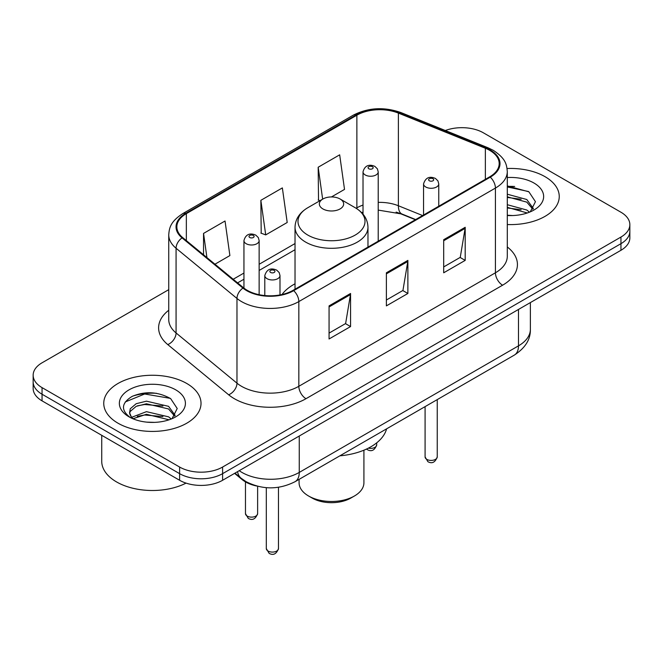 <?xml version="1.0" encoding="UTF-8"?>
<svg xmlns="http://www.w3.org/2000/svg" width="663" height="663" viewBox="0 0 663 663"><rect width="100%" height="100%" fill="white"/><g stroke="black" fill="none" stroke-linecap="round" stroke-linejoin="round"><path stroke-width="0.99" d="M295.027 283.789A53.703 31.004 0 0 0 281.999 294.521M415.386 219.726L399.756 213.411A40.526 23.396 0 0 0 396.134 212.102M256.639 486.004A30.399 17.553 180 0 1 242.136 479.581L234.586 473.357M156.443 393.292A40.526 23.396 0 0 0 132.716 396.118M514.67 186.477A40.526 23.396 0 0 0 507.294 186.436M168.742 289.656L42.051 362.802A30.399 17.553 0 0 0 33.15 375.208L33.15 388.452A30.399 17.553 0 0 0 42.051 400.858L179.615 480.277A30.399 17.553 0 0 0 222.602 480.277L620.949 250.291A30.399 17.553 0 0 0 629.85 237.884L629.85 231.263A30.399 17.553 0 0 1 620.949 243.677A30.399 17.553 0 0 0 629.85 231.263L629.85 224.649A30.399 17.553 0 0 0 620.949 212.235L483.385 132.815A30.399 17.553 0 0 0 445.329 130.512M33.15 375.208A30.399 17.553 0 0 0 42.051 387.623L179.615 467.042A30.399 17.553 0 0 0 222.602 467.042L222.602 473.655L620.949 243.677L222.602 473.655A30.399 17.553 0 0 1 179.615 473.655A30.399 17.553 0 0 0 222.602 473.655L222.602 480.277M42.051 387.623L42.051 394.236L179.615 473.655L42.051 394.236A30.399 17.553 0 0 1 33.15 381.83A30.399 17.553 0 0 0 42.051 394.236L42.051 400.858M545.003 176.665A48.631 28.078 0 0 0 507.071 168.518A48.631 28.078 0 0 1 545.003 176.665A48.631 28.078 0 0 1 559.249 196.521A48.631 28.078 0 0 0 545.003 176.665M186.775 383.487A48.631 28.078 0 0 0 133.777 377.396A48.631 28.078 0 0 0 103.751 403.336A48.631 28.078 0 0 0 117.997 423.193A48.631 28.078 0 0 0 170.996 429.284A48.631 28.078 0 0 0 201.022 403.336A48.631 28.078 0 0 0 186.775 383.487A48.631 28.078 0 0 0 133.777 377.396A48.631 28.078 0 0 0 103.751 403.336A48.631 28.078 0 0 0 117.997 423.193A48.631 28.078 0 0 0 170.996 429.284A48.631 28.078 0 0 0 201.022 403.336A48.631 28.078 0 0 0 186.775 383.487M489.692 150.352A32.421 18.721 180 0 1 499.189 163.595A32.421 18.721 180 0 1 489.692 176.83L293.096 290.328A32.421 18.721 180 0 1 243.611 287.833L182.715 237.619A32.421 18.721 180 0 1 176.847 226.879A32.421 18.721 180 0 1 186.344 213.643L356.868 115.196A32.421 18.721 180 0 1 398.388 113.1L485.366 148.255A32.421 18.721 180 0 1 489.692 150.352M490.264 150.02A33.233 19.186 0 0 0 485.83 147.874L398.853 112.71A33.233 19.186 0 0 0 356.288 114.865L185.773 213.312A33.233 19.186 0 0 0 182.052 237.884L242.948 288.098A33.233 19.186 0 0 0 293.668 290.659L490.264 177.162A33.233 19.186 0 0 0 490.264 150.02M329.063 305.883L329.063 338.975L350.561 326.569L350.561 293.477L329.063 305.883M329.063 333.108L345.622 323.544L350.47 294.571A8.105 4.682 -120 0 0 350.561 293.477M345.473 323.635L350.561 326.569M443.696 239.699L443.696 272.791L465.194 260.385L465.194 227.293L443.696 239.699M443.696 266.924L460.255 257.368L465.103 228.395A8.105 4.682 -120 0 0 465.194 227.293M460.105 257.451L465.194 260.385M386.38 272.791L386.38 305.883L407.878 293.477L407.878 260.385L386.38 272.791M386.38 300.016L402.938 290.46L407.786 261.487A8.105 4.682 -120 0 0 407.878 260.385M402.789 290.543L407.878 293.477M507.294 224.533A48.631 28.078 0 0 0 559.249 196.521A48.631 28.078 0 0 1 507.294 224.533M222.602 467.042L620.949 237.056A30.399 17.553 0 0 0 629.85 224.649M331.45 196.944L344.52 189.403L339.671 154.827L318.174 167.233L318.522 200.127M214.953 264.206L229.887 255.578L225.039 221.003L203.541 233.417L203.541 254.791M260.857 200.325L265.714 234.901L287.203 222.486L282.355 187.911L260.857 200.325L261.205 233.219M265.714 234.901L260.857 233.086M319.997 200.674L318.174 199.994M318.174 167.233L322.649 199.14M203.541 233.417L206.931 257.592M507.294 215.226L512.797 215.55M507.294 204.718L526.812 210.022L529.488 212.168M507.294 207.345L527.292 212.98M507.294 194.209L526.812 199.513L533.392 208.605M507.294 196.836L526.812 202.14L532.87 209.284M507.294 215.492A33.034 19.078 0 0 0 533.972 210.005A33.034 19.078 0 0 0 533.972 183.029A33.034 19.078 0 0 0 507.294 177.543M530.267 211.845L535.447 201.685L528.9 191.822L507.294 185.913M507.294 186.933L528.452 191.524M507.294 197.433L521.135 199.248M507.294 207.942L521.135 209.757M299.079 479.374L299.079 482.763A32.421 18.721 0 0 0 308.577 495.999L312.157 498.062A27.357 15.796 0 0 0 350.843 498.062L354.423 495.999A32.421 18.721 0 0 0 363.921 482.763L363.921 450.194M312.157 498.062L308.577 495.999A32.421 18.721 0 0 0 354.423 495.999M322.906 208.928A12.158 7.02 0 0 0 340.094 208.928A12.158 7.02 0 0 0 340.094 198.999L355.194 207.718A33.506 19.343 0 0 1 355.194 235.075A33.506 19.343 0 0 1 307.806 235.075A33.506 19.343 0 0 1 307.806 207.718C299.552 212.616 295.292 219.13 295.027 227.243A36.473 21.059 0 0 0 305.709 242.136A36.473 21.059 0 0 0 345.456 246.702A36.473 21.059 0 0 0 367.973 227.243C367.708 219.13 363.448 212.616 355.194 207.718L340.094 198.999A12.158 7.02 0 0 0 322.906 198.999A12.158 7.02 0 0 0 322.906 208.928M339.854 455.829A55.725 32.172 0 0 0 386.595 428.845M101.729 435.309L101.729 461.249A50.661 29.247 0 0 0 116.564 481.935A50.661 29.247 0 0 0 186.046 483.112M146.855 422.14L154.57 422.372M131.705 417.292L146.457 411.665L168.584 416.845L171.261 418.991M133.064 418.709L146.457 414.292L169.065 419.803M131.937 418.32L129.567 412.767A22.907 13.227 0 0 0 133.271 418.892M129.567 412.767L130.263 408.764L136.188 403.709L146.457 401.165L168.584 406.336L175.165 415.428M129.625 413.09L130.263 411.391L136.188 406.336L146.457 403.792L168.584 408.963L174.642 416.107M172.04 418.668L177.22 408.507L170.673 398.645C158.117 391.651 145.263 390.905 132.119 396.408C121.337 403.063 120.658 410.065 130.089 417.4L130.205 417.475M175.745 389.852A33.034 19.078 0 0 0 129.028 389.852A33.034 19.078 0 0 0 129.028 416.828A33.034 19.078 0 0 0 175.745 416.828A33.034 19.078 0 0 0 175.745 389.852M125.257 401.952L144.658 393.996L170.225 398.339M137.374 405.822L144.658 404.505L162.907 406.063M137.374 416.331L144.658 415.005L162.907 416.571M242.136 479.026L242.136 479.581M239.219 470.68A40.526 23.396 0 0 0 241.945 472.421A40.526 23.396 0 0 0 299.262 472.421L518.491 345.846A40.526 23.396 0 0 0 530.367 329.296C530.665 339.357 525.303 347.959 514.297 355.119L295.06 481.694A20.263 11.702 60 0 0 299.262 472.421L299.262 436.014M518.491 309.439L518.491 345.846A20.263 11.702 60 0 1 514.297 355.119M237.578 471.625A20.263 13.55 129.5 0 0 241.108 478.214L234.959 473.142M620.949 250.291L620.949 237.056M179.615 480.277L179.615 467.042M507.294 246.968A50.661 29.247 180 0 1 502.587 285.206L305.991 398.703A10.136 5.851 60 0 1 298.831 386.297L495.427 272.791A40.526 23.396 0 0 0 507.294 256.25L507.294 171.535A40.526 23.396 180 0 1 495.427 188.077A10.136 5.851 -120 0 0 490.264 177.162M305.991 398.703A50.661 29.247 180 0 1 234.346 398.703A50.661 29.247 180 0 1 228.669 394.8L167.772 344.586A50.661 29.247 180 0 1 168.742 310.259M241.514 386.297A40.526 23.396 0 0 0 298.831 386.297L298.831 301.582A40.526 23.396 180 0 1 236.973 298.458L176.068 248.244A40.526 23.396 180 0 1 168.742 234.818L168.742 319.533A40.526 23.396 0 0 0 176.068 332.959L236.973 383.173A40.526 23.396 0 0 0 241.514 386.297M507.294 171.535C506.64 164.573 505.993 158.772 493.33 150.352L488.001 147.766A10.136 4.749 112 0 0 485.83 147.874M488.001 147.766L401.024 112.602C384.242 106.668 368.305 107.522 353.23 115.188A10.136 5.851 60 0 1 356.288 114.865M185.773 213.312A10.136 5.851 -120 0 0 182.715 213.635C170.424 221.699 169.305 227.765 168.742 234.818M182.052 237.884A10.136 6.779 129.5 0 0 176.068 248.244L176.068 332.959A10.136 6.779 -50.5 0 1 167.772 344.586M401.024 112.602A10.136 4.749 112 0 0 398.853 112.71M242.948 288.098A10.136 6.779 129.5 0 0 236.973 298.458L236.973 383.173A10.136 6.779 -50.5 0 1 228.669 394.8M293.668 290.659A10.136 5.851 60 0 1 298.831 301.582L495.427 188.077L495.427 272.791A10.136 5.851 60 0 0 502.587 285.206M186.344 213.643L186.344 240.611M485.366 148.255L485.366 179.325M398.388 113.1L398.388 205.754A32.421 18.721 0 0 0 378.217 202.389M422.621 215.55L398.388 205.754A18.241 8.544 -68 0 0 402.01 214.033L378.217 210.096M363.017 205.066A32.421 18.721 0 0 0 356.868 207.851L356.13 208.273M356.868 115.196L356.868 207.851A18.241 10.533 60 0 1 356.843 208.729M295.027 243.553L259.142 264.272M243.943 273.048L233.202 279.247M386.38 273.844L407.786 261.487M443.696 240.752L465.103 228.395M329.063 306.936L350.47 294.571M437.24 456.906C435.235 462.376 432.127 463.976 427.908 461.705L425.082 456.906A6.083 3.514 0 0 0 426.856 459.393A6.083 3.514 0 0 0 433.486 460.147A6.083 3.514 0 0 0 437.24 456.906L437.24 399.607M425.787 187.007A7.6 4.384 180 0 1 423.558 183.9C425.505 177.667 429.475 175.861 435.483 178.48L437.936 180.883L438.757 183.9A7.6 4.384 180 0 1 434.066 187.952A7.6 4.384 180 0 1 425.787 187.007M432.947 178.728A2.536 1.459 0 0 0 429.367 178.728A2.536 1.459 0 0 0 429.367 180.8A2.536 1.459 0 0 0 432.947 180.8A2.536 1.459 0 0 0 432.947 178.728M278.468 548.574C276.471 554.036 273.363 555.635 269.145 553.373L266.311 548.574A6.083 3.514 0 0 0 268.092 551.052A6.083 3.514 0 0 0 274.722 551.815A6.083 3.514 0 0 0 278.468 548.574L278.468 487.272M267.023 278.667A7.6 4.384 180 0 1 264.794 275.568C266.733 269.327 270.711 267.521 276.72 270.139L279.173 272.543L279.993 275.568A7.6 4.384 180 0 1 275.302 279.62A7.6 4.384 180 0 1 267.023 278.667M274.184 270.396A2.536 1.459 0 0 0 270.603 270.396A2.536 1.459 0 0 0 270.603 272.46A2.536 1.459 0 0 0 274.184 272.46A2.536 1.459 0 0 0 274.184 270.396M368.388 448.138A6.083 3.514 0 0 0 376.7 444.873C374.694 450.334 371.587 451.942 367.368 449.671L366.498 449.058M378.217 241.191L378.217 171.866A7.6 4.384 180 0 1 373.526 175.919A7.6 4.384 180 0 1 365.247 174.966A7.6 4.384 180 0 1 363.017 171.866L363.017 214.157M368.827 168.758A2.536 1.459 0 0 0 372.407 168.758A2.536 1.459 0 0 0 372.407 166.695A2.536 1.459 0 0 0 368.827 166.695A2.536 1.459 0 0 0 368.827 168.758M247.241 516.096A6.083 3.514 0 0 0 253.871 516.858A6.083 3.514 0 0 0 257.625 513.618C255.62 519.088 252.512 520.687 248.294 518.416L245.467 513.618A6.083 3.514 0 0 0 247.241 516.096M259.142 294.695L259.142 240.611A7.6 4.384 180 0 1 254.451 244.664A7.6 4.384 180 0 1 246.172 243.711A7.6 4.384 180 0 1 243.943 240.611L243.943 288.098M249.752 237.511A2.536 1.459 0 0 0 253.332 237.511A2.536 1.459 0 0 0 253.332 235.44A2.536 1.459 0 0 0 249.752 235.44A2.536 1.459 0 0 0 249.752 237.511M295.06 481.694C278.758 489.891 262.449 489.891 246.139 481.694L241.108 478.214M530.367 329.296L530.367 302.585M353.23 115.188L182.715 213.635M363.017 212.218L361.617 212.616M295.027 249.719L259.142 270.438M243.943 279.214L237.603 282.877M415.676 219.561L402.01 214.033M367.973 247.1L367.973 227.243M295.027 289.217L295.027 227.243M322.906 198.999L307.806 207.718M425.082 456.906L425.082 406.626M423.558 215.011L423.558 183.9M438.757 206.234L438.757 183.9M266.311 548.574L266.311 487.67M264.794 295.557L264.794 275.568M279.993 294.936L279.993 275.568M376.7 444.873L376.7 442.843M378.217 171.866L377.396 168.85L374.943 166.446C371.819 164.946 365.272 163.388 363.017 171.866M257.625 513.618L257.625 486.261M259.142 240.611L258.321 237.594L255.868 235.191C252.744 233.691 246.197 232.133 243.943 240.611M245.467 513.618L245.467 481.885"/></g></svg>
